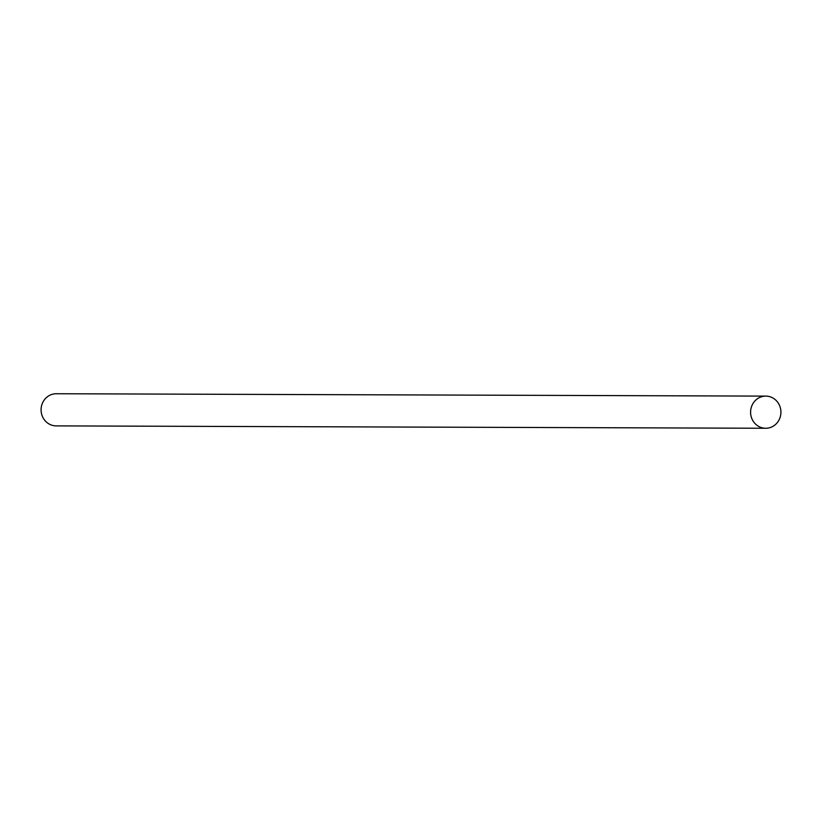<?xml version="1.0" encoding="UTF-8"?>
<svg xmlns="http://www.w3.org/2000/svg" width="822" height="822" viewBox="0 0 822 822"><rect width="100%" height="100%" fill="white"/><g stroke="black" fill="none" stroke-linecap="round" stroke-linejoin="round"><path stroke-width="1.23" d="M765.703 428.262L56.194 425.888A16.07 15.156 -89.8 0 1 41.1 409.048A16.07 15.156 -89.8 0 1 56.297 393.738L765.806 396.112A16.07 15.156 -89.8 0 1 780.9 412.952A16.07 15.156 -89.8 0 1 765.703 428.262A16.07 15.156 -89.8 0 1 750.609 411.421A16.07 15.156 -89.8 0 1 765.806 396.112"/></g></svg>
